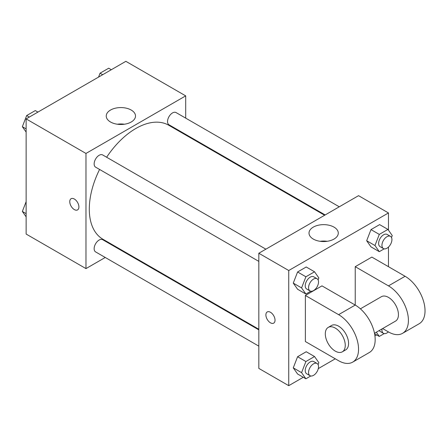 <?xml version="1.0" encoding="UTF-8"?>
<svg xmlns="http://www.w3.org/2000/svg" width="447" height="447" viewBox="0 0 447 447"><rect width="100%" height="100%" fill="white"/><g stroke="black" fill="none" stroke-linecap="round" stroke-linejoin="round"><path stroke-width="0.67" d="M105.246 257.472L85.969 268.602L26.133 234.055L26.133 118.902L125.858 61.328L185.695 95.87L185.695 118.131M119.88 249.024L119.349 249.331M99.586 169.452A65.815 38.001 120 0 0 89.294 209.107A65.815 38.001 120 0 0 102.922 239.234L258.824 329.243M324.639 215.247L168.737 125.238A65.815 38.001 120 0 0 106.637 157.238M185.695 134.413L185.695 135.028M85.969 268.602L85.969 153.45L185.695 95.87M339.273 206.799L176.057 112.566A7.051 4.073 120 0 0 170.62 114.454A7.051 4.073 120 0 0 167.541 121.55A7.051 4.073 120 0 0 169.005 124.78L325.17 214.94M258.824 329.858L102.659 239.693A7.051 4.073 120 0 0 97.222 241.581A7.051 4.073 120 0 0 94.144 248.683A7.051 4.073 120 0 0 95.608 251.907L258.824 346.14M258.824 261.389L95.608 167.156A7.051 4.073 -60 0 1 95.608 159.015A7.051 4.073 -60 0 1 102.659 154.941L265.876 249.175M85.969 153.45L26.133 118.902M110.521 121.997A14.639 8.448 180 0 1 106.235 116.024A14.639 8.448 180 0 1 120.874 107.576A14.639 8.448 180 0 1 135.508 116.024A14.639 8.448 180 0 1 126.473 123.83A14.639 8.448 180 0 1 110.521 121.997M78.907 206.944A6.465 3.732 60 0 1 77.566 209.906A6.465 3.732 60 0 1 71.101 206.173A6.465 3.732 60 0 1 71.101 198.708A6.465 3.732 60 0 1 76.085 200.44A6.465 3.732 60 0 1 78.907 206.944M77.566 209.906A6.465 3.732 60 0 1 71.107 206.173A6.465 3.732 60 0 1 71.101 198.708M117.326 124.221A14.639 8.448 180 0 1 124.417 124.221M303.273 377.285L288.74 385.672L258.824 368.401L258.824 253.248L358.55 195.669L388.465 212.945L388.465 230.171M26.133 132.072L22.35 126.691L26.669 115.561L35.307 110.577L37.928 112.091M26.133 128.876L22.35 126.691M29.295 117.08L26.669 115.561M98.552 77.096L100.067 73.185L108.705 68.201L111.331 69.715M102.693 74.705L100.067 73.185M26.133 216.829L22.35 211.442L26.133 201.692M26.133 213.627L22.35 211.442M310.782 291.226L305.899 294.048L301.58 287.902L305.899 276.777L314.537 271.787L318.851 277.933L318.102 279.872M317.068 278.732L313.744 276.81A7.051 4.073 120 0 0 308.307 278.699A7.051 4.073 120 0 0 305.228 285.795A7.051 4.073 120 0 0 306.692 289.025L310.017 290.941A7.051 4.073 120 0 0 317.068 286.873A7.051 4.073 120 0 0 317.068 278.732A7.051 4.073 120 0 0 311.632 280.621A7.051 4.073 120 0 0 308.553 287.717A7.051 4.073 120 0 0 310.017 290.941M305.899 294.048L297.59 289.248L293.271 283.107L297.59 271.977L306.223 266.988L314.537 271.787M301.58 287.902L293.271 283.107L297.59 271.977L306.223 266.988M305.899 276.777L297.59 271.977M384.18 248.85L379.296 251.672L374.977 245.526L379.296 234.401L387.935 229.412L392.248 235.558L391.499 237.497M390.466 236.357L387.141 234.435A7.051 4.073 120 0 0 381.704 236.323A7.051 4.073 120 0 0 378.626 243.419A7.051 4.073 120 0 0 380.09 246.649L383.414 248.566A7.051 4.073 120 0 0 390.466 244.498A7.051 4.073 120 0 0 390.466 236.357A7.051 4.073 120 0 0 385.029 238.245A7.051 4.073 120 0 0 381.95 245.342A7.051 4.073 120 0 0 383.414 248.566M379.296 251.672L370.988 246.873L366.669 240.732L370.988 229.602L379.62 224.612L387.935 229.412M374.977 245.526L366.669 240.732L370.988 229.602L379.62 224.612M379.296 234.401L370.988 229.602M310.782 375.977L305.899 378.799L301.58 372.658L305.899 361.528L314.537 356.538L318.851 362.685L318.102 364.623M317.068 363.484L313.744 361.562A7.051 4.073 120 0 0 308.307 363.45A7.051 4.073 120 0 0 305.228 370.546A7.051 4.073 120 0 0 306.692 373.776L310.017 375.698A7.051 4.073 120 0 0 317.068 371.625A7.051 4.073 120 0 0 317.068 363.484A7.051 4.073 120 0 0 311.632 365.372A7.051 4.073 120 0 0 308.553 372.468A7.051 4.073 120 0 0 310.017 375.698M305.899 378.799L297.59 373.999L293.271 367.859L297.59 356.728L306.223 351.744L314.537 356.538M301.58 372.658L293.271 367.859L297.59 356.728L306.223 351.744M305.899 361.528L297.59 356.728M384.18 333.602L379.296 336.423L376.324 332.199M379.207 330.534A7.051 4.073 120 0 0 380.09 331.4L383.414 333.322A7.051 4.073 120 0 0 388.387 331.886M379.296 336.423L374.58 333.702M382.051 328.891A7.051 4.073 120 0 0 381.95 330.093A7.051 4.073 120 0 0 383.414 333.322M270.463 322.818A6.465 3.732 -120 0 0 273.693 323.136A6.465 3.732 60 0 1 270.457 322.818A6.465 3.732 60 0 1 266.239 317.124A6.465 3.732 60 0 1 267.228 311.945A6.465 3.732 -120 0 0 266.239 317.124A6.465 3.732 -120 0 0 270.463 322.818M267.228 311.945A6.465 3.732 60 0 1 273.693 315.677A6.465 3.732 60 0 1 273.693 323.136M288.74 385.672L288.74 270.519L258.824 253.248L358.55 195.669M258.824 368.401L258.824 253.248M333.998 227.121A14.639 8.448 180 0 1 338.284 233.094A14.639 8.448 180 0 1 323.645 241.548A14.639 8.448 180 0 1 309.011 233.094A14.639 8.448 180 0 1 318.046 225.288A14.639 8.448 180 0 1 333.998 227.121M288.74 270.519L388.465 212.945M327.193 241.296A14.639 8.448 0 0 0 320.097 241.296M388.465 247.057L388.465 266.68M376.67 334.909L374.932 335.909M335.284 358.801L318.286 368.613M370.988 246.873L366.669 240.732M297.59 289.248L293.271 283.107M297.59 373.999L293.271 367.859M305.362 295.467L338.602 314.66A28.206 16.288 60 0 1 357.03 339.519A28.206 16.288 60 0 1 352.705 362.12A28.206 16.288 60 0 1 338.602 360.723L305.362 341.53L305.362 295.467L321.985 285.873L355.225 305.066L355.225 266.68L371.848 257.086L405.088 276.28A28.206 16.288 60 0 1 423.516 301.133A28.206 16.288 60 0 1 419.191 323.734L402.568 333.333A28.206 16.288 60 0 1 388.465 331.937L382.626 328.562M352.705 362.12L369.328 352.521A28.206 16.288 -120 0 0 373.653 329.92A28.206 16.288 -120 0 0 355.225 305.066L338.602 314.66M360.388 308.832L381.414 296.691A14.103 8.141 60 0 1 392.282 300.468A14.103 8.141 60 0 1 398.439 314.66A14.103 8.141 60 0 1 395.517 321.119L374.491 333.261M405.088 276.28L388.465 285.873L355.225 266.68M388.465 285.873A28.206 16.288 60 0 1 406.893 310.726A28.206 16.288 60 0 1 402.568 333.333M328.227 327.4L331.551 325.477A14.103 8.141 60 0 1 342.419 329.255A14.103 8.141 60 0 1 348.576 343.447A14.103 8.141 60 0 1 345.654 349.906L342.335 351.823A14.103 8.141 60 0 1 328.227 343.682A14.103 8.141 60 0 1 328.227 327.4A14.103 8.141 60 0 1 339.1 331.177A14.103 8.141 60 0 1 345.252 345.369A14.103 8.141 60 0 1 342.335 351.823"/></g></svg>

